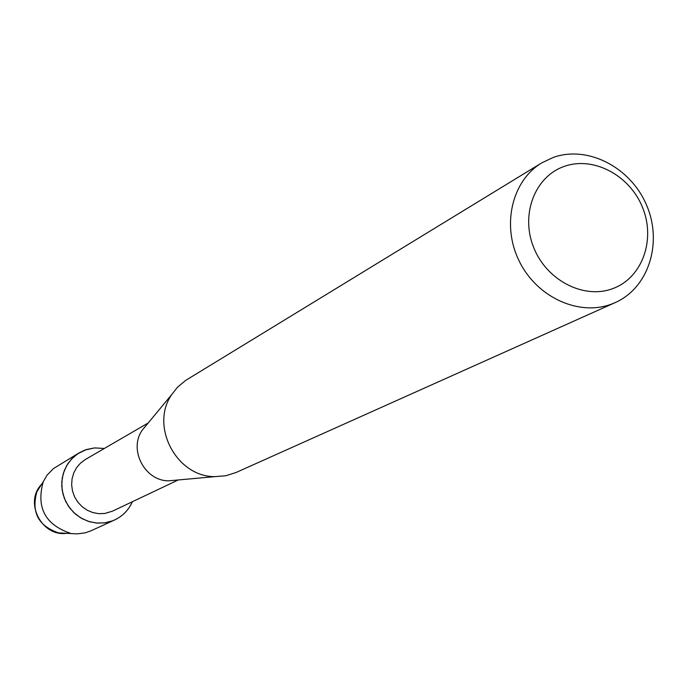 <?xml version="1.0" encoding="UTF-8"?>
<svg xmlns="http://www.w3.org/2000/svg" width="688" height="688" viewBox="0 0 688 688"><rect width="100%" height="100%" fill="white"/><g stroke="black" fill="none" stroke-linecap="round" stroke-linejoin="round"><path stroke-width="1.03" d="M178.226 479.966L112.557 511.132L104.86 513.463L98.848 513.678L92.88 512.586L87.23 510.229L82.156 506.721L77.882 502.206L74.622 496.908L72.507 491.051L71.647 484.911L72.068 478.771L73.762 472.914L76.635 467.591L80.565 463.05L85.364 459.498L148.204 422.974M85.037 450.021L94.548 447.914L104.344 448.464L94.548 447.914L86.353 449.556L77.744 453.745L71.492 459.068L66.598 465.733L63.313 473.396L61.808 481.677L62.169 490.166L64.371 498.422L68.31 506.015L73.788 512.577L80.522 517.754L88.167 521.306L96.329 523.043L104.593 522.88L112.557 520.842L105.058 522.811L97.257 523.121L89.517 521.728L82.173 518.709L75.568 514.185L70.004 508.363L65.721 501.509L62.935 493.932L61.757 485.977L62.238 478.005L64.362 470.377L68.017 463.437L73.048 457.494L79.223 452.807L85.037 450.021M132.388 501.715C128.295 510.78 121.681 517.152 112.557 520.842L114.595 519.982C122.731 516.112 128.665 510.023 132.388 501.715M615.227 302.582L611.95 303.933C579.373 316.635 537.156 297.586 519.423 261.543C501.337 225.673 511.734 180.875 541.671 162.927L553.367 157.389C587.836 145.108 630.681 167.356 646.548 205.101C662.871 242.666 648.724 287.782 615.227 302.582L235.975 472.536L225.853 475.752L215.009 476.629C176.558 477.094 149.631 425.975 171.759 394.525L177.478 387.232L185.708 380.369L363.04 272.061M564.298 166.393C593.46 155.909 629.89 175.328 642.626 207.681C655.784 239.871 642.248 277.685 613.12 288.478C584.181 299.753 546.625 280.584 533.664 247.439C520.274 214.458 534.946 176.395 564.298 166.393M541.671 162.927L361.991 272.672M175.99 480.172L168.723 480.826C144.936 481.101 128.441 449.78 142.124 430.318L146.776 424.702M68.611 532.908C42.415 539.039 22.678 501.561 42.544 483.423M114.595 519.982L91.151 530.74L85.303 532.813L77.228 533.871L58.575 532.882C38.373 525.993 31.149 512.268 36.885 491.714L41.34 484.722M70.417 533.286C45.141 524.643 36.086 507.452 43.249 481.72L47.076 475.141L53.363 468.631L79.223 452.807M168.723 480.826L215.009 476.629M142.124 430.318L171.759 394.525M36.885 491.714L43.249 481.72"/></g></svg>
